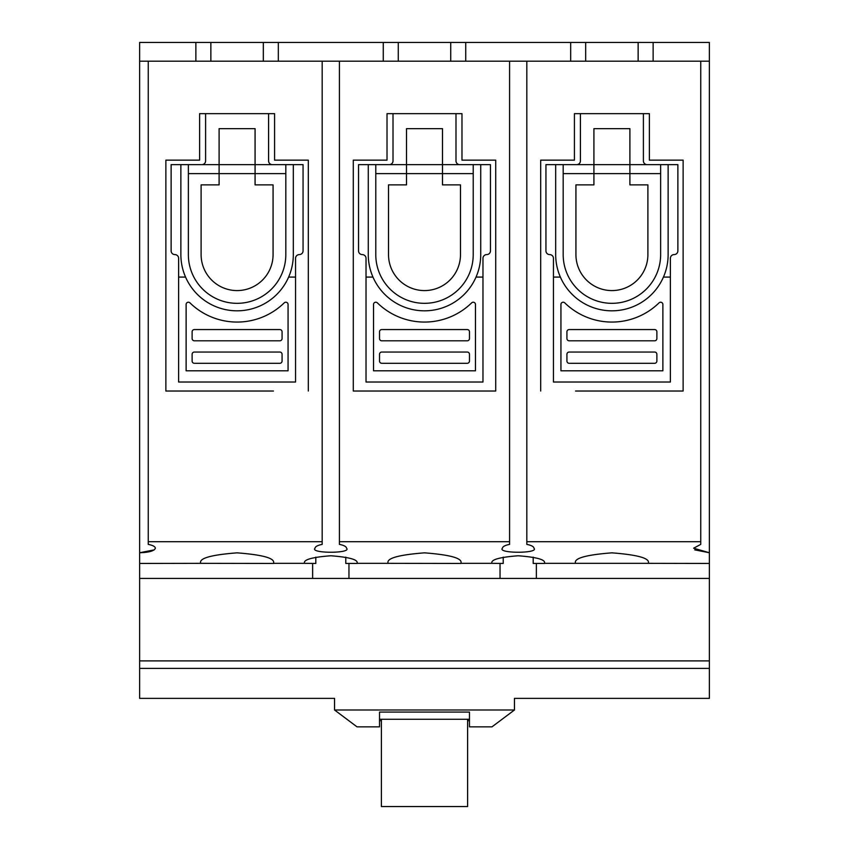 <?xml version="1.0" encoding="UTF-8"?>
<svg xmlns="http://www.w3.org/2000/svg" width="849" height="849" viewBox="0 0 849 849"><rect width="100%" height="100%" fill="white"/><g stroke="black" fill="none" stroke-linecap="round" stroke-linejoin="round"><path stroke-width="1.27" d="M585.672 61.192L585.672 42.45L709.361 42.45L709.361 61.192L148.257 61.192L148.257 544.389C152.841 545.313 155.208 546.586 155.378 548.199C154.38 550.937 149.137 552.444 139.639 552.741L139.639 42.45L263.328 42.45L263.328 61.192M154.253 549.876L139.639 552.741L139.639 578.434L312.634 578.434L312.634 563.449M273.452 391.028L165.873 391.028L165.873 160.143L199.611 160.143L199.611 113.66L199.611 160.143L165.873 160.143L165.873 391.028L200.735 391.028M526.826 61.192L526.826 541.704L700.743 541.704L700.743 544.389L693.622 548.199L709.361 552.741L709.361 563.449L648.265 563.333C650.334 558.377 638.215 554.875 611.906 552.848C585.608 554.875 573.489 558.377 575.548 563.333L544.442 563.333C545.928 559.756 537.184 557.231 518.208 555.766C499.223 557.231 490.478 559.756 491.964 563.333L460.858 563.333C462.928 558.377 450.808 554.875 424.5 552.848C398.192 554.875 386.072 558.377 388.142 563.333L357.036 563.333C358.522 559.756 349.777 557.231 330.792 555.766C311.816 557.231 303.072 559.756 304.558 563.333L273.452 563.333C275.511 558.377 263.392 554.875 237.094 552.848C210.785 554.875 198.666 558.377 200.735 563.333L139.639 563.449M648.265 563.333L575.548 563.333M339.42 61.192L339.42 541.704L509.58 541.704L509.58 544.389C505.006 545.313 502.629 546.586 502.459 548.199C496.867 553.59 539.539 553.59 533.947 548.199C533.777 546.586 531.4 545.313 526.826 544.389L526.826 541.704M148.257 541.704L322.174 541.704L322.174 544.389C317.6 545.313 315.223 546.586 315.053 548.199C309.461 553.59 352.133 553.59 346.541 548.199C346.371 546.586 343.994 545.313 339.42 544.389L339.42 541.704M273.452 563.449L200.735 563.333M315.807 557.124L315.807 563.449L304.558 563.333M460.858 563.449L388.142 563.333M503.213 557.124L503.213 563.449L491.964 563.333M348.96 563.449L348.96 578.434L312.634 578.434M536.366 563.449L536.366 578.434L348.96 578.434M648.265 391.028L683.127 391.028L683.127 160.143L649.389 160.143L649.389 113.66L649.389 160.143L683.127 160.143L683.127 391.028L575.548 391.028M585.672 42.45L263.328 42.45M274.577 113.66L274.577 160.143L274.577 113.66L199.611 113.66M461.983 113.66L461.983 160.143L461.983 113.66L387.017 113.66L387.017 160.143L387.017 113.66M574.423 160.143L574.423 113.66L574.423 160.143L540.696 160.143L540.696 391.028M334.548 709.997L514.452 709.997L491.964 726.861L469.476 726.861L469.476 712.067L379.524 712.067L379.524 726.861L357.036 726.861L334.548 709.997L334.548 698.377L139.639 698.377L139.639 578.434M148.257 61.192L139.639 61.192M139.639 660.893L709.361 660.893L709.361 578.434L536.366 578.434M514.452 709.997L514.452 698.377L709.361 698.377L709.361 668.396L139.639 668.396M709.361 61.192L709.361 552.741L694.747 549.876M709.361 563.449L709.361 578.434M709.361 660.893L709.361 668.396M387.017 160.143L353.29 160.143L353.29 391.028L495.71 391.028L495.71 160.143L461.983 160.143M308.304 391.028L308.304 160.143L274.577 160.143M322.174 541.704L322.174 61.192M544.442 563.449L533.193 563.449L533.193 557.124M649.389 113.66L574.423 113.66M700.743 541.704L700.743 61.192M509.58 541.704L509.58 61.192M357.026 563.449L345.787 563.449L345.787 557.124M500.04 578.434L500.04 563.449M381.392 720.727L379.524 720.727L379.524 719.273L469.476 719.273L469.476 720.727L467.608 720.727M379.524 719.273L379.524 712.067M469.476 719.273L469.476 712.067M381.392 719.273L381.392 806.55L467.608 806.55L467.608 719.273M656.882 354.298L656.882 361.048A2.25 2.25 0 0 1 654.632 363.298L569.18 363.298A2.25 2.25 0 0 1 566.93 361.048L566.93 354.298A2.25 2.25 0 0 1 569.18 352.048L654.632 352.048A2.25 2.25 0 0 1 656.882 354.298M566.93 338.56L566.93 331.81A2.25 2.25 0 0 1 569.18 329.561L654.632 329.561A2.25 2.25 0 0 1 656.882 331.81L656.882 338.56A2.25 2.25 0 0 1 654.632 340.799L569.18 340.799A2.25 2.25 0 0 1 566.93 338.56M629.894 173.631L593.918 173.631L593.918 128.655L629.894 128.655L629.894 184.88L647.893 184.88L647.893 254.594A35.987 35.987 0 0 1 611.906 290.581A35.987 35.987 0 0 1 575.93 254.594L575.93 184.88L593.918 184.88L593.918 173.631L563.184 173.631L563.184 254.594A48.722 48.722 0 0 0 611.906 303.326A48.722 48.722 0 0 0 660.639 254.594L660.639 173.631L629.894 173.631M553.442 382.029L670.381 382.029L670.381 258.34A3.746 3.746 0 0 1 674.127 254.594A3.746 3.746 0 0 0 677.873 250.848L677.873 164.642L545.939 164.642L545.939 250.848A3.746 3.746 0 0 0 549.685 254.594A3.746 3.746 0 0 1 553.442 258.34L553.442 382.029M560.934 304.451A2.25 2.25 0 0 1 564.755 302.849A67.464 67.464 0 0 0 659.057 302.849A2.25 2.25 0 0 1 662.878 304.451L662.878 370.79L560.934 370.79L560.934 304.451M670.381 277.082L663.44 277.082M560.382 277.082L553.442 277.082M643.393 113.66L643.393 160.896A3.746 3.746 0 0 0 647.14 164.642M576.673 164.642A3.746 3.746 0 0 0 580.419 160.896L580.419 113.66M668.131 164.642L668.131 254.594A56.225 56.225 0 0 1 611.906 310.819A56.225 56.225 0 0 1 555.681 254.594L555.681 164.642M563.184 164.642L563.184 173.631M660.639 173.631L660.639 164.642M653.136 42.45L653.136 61.192M570.677 61.192L570.677 42.45M638.14 42.45L638.14 61.192M282.07 354.298L282.07 361.048A2.25 2.25 0 0 1 279.82 363.298L194.368 363.298A2.25 2.25 0 0 1 192.118 361.048L192.118 354.298A2.25 2.25 0 0 1 194.368 352.048L279.82 352.048A2.25 2.25 0 0 1 282.07 354.298M192.118 338.56L192.118 331.81A2.25 2.25 0 0 1 194.368 329.561L279.82 329.561A2.25 2.25 0 0 1 282.07 331.81L282.07 338.56A2.25 2.25 0 0 1 279.82 340.799L194.368 340.799A2.25 2.25 0 0 1 192.118 338.56M255.082 173.631L219.106 173.631L219.106 128.655L255.082 128.655L255.082 184.88L273.07 184.88L273.07 254.594A35.987 35.987 0 0 1 237.094 290.581A35.987 35.987 0 0 1 201.107 254.594L201.107 184.88L219.106 184.88L219.106 173.631L188.361 173.631L188.361 254.594A48.722 48.722 0 0 0 237.094 303.326A48.722 48.722 0 0 0 285.816 254.594L285.816 173.631L255.082 173.631M178.619 382.029L295.558 382.029L295.558 258.34A3.746 3.746 0 0 1 299.315 254.594A3.746 3.746 0 0 0 303.061 250.848L303.061 164.642L171.127 164.642L171.127 250.848A3.746 3.746 0 0 0 174.873 254.594A3.746 3.746 0 0 1 178.619 258.34L178.619 382.029M186.122 304.451A2.25 2.25 0 0 1 189.943 302.849A67.464 67.464 0 0 0 284.245 302.849A2.25 2.25 0 0 1 288.066 304.451L288.066 370.79L186.122 370.79L186.122 304.451M295.558 277.082L288.618 277.082M185.56 277.082L178.619 277.082M268.581 113.66L268.581 160.896A3.746 3.746 0 0 0 272.327 164.642M201.86 164.642A3.746 3.746 0 0 0 205.607 160.896L205.607 113.66M293.319 164.642L293.319 254.594A56.225 56.225 0 0 1 237.094 310.819A56.225 56.225 0 0 1 180.869 254.594L180.869 164.642M188.361 164.642L188.361 173.631M285.816 173.631L285.816 164.642M278.323 42.45L278.323 61.192M195.864 61.192L195.864 42.45M210.86 61.192L210.86 42.45M469.476 354.298L469.476 361.048A2.25 2.25 0 0 1 467.226 363.298L381.774 363.298A2.25 2.25 0 0 1 379.524 361.048L379.524 354.298A2.25 2.25 0 0 1 381.774 352.048L467.226 352.048A2.25 2.25 0 0 1 469.476 354.298M379.524 338.56L379.524 331.81A2.25 2.25 0 0 1 381.774 329.561L467.226 329.561A2.25 2.25 0 0 1 469.476 331.81L469.476 338.56A2.25 2.25 0 0 1 467.226 340.799L381.774 340.799A2.25 2.25 0 0 1 379.524 338.56M442.488 173.631L406.512 173.631L406.512 128.655L442.488 128.655L442.488 184.88L460.487 184.88L460.487 254.594A35.987 35.987 0 0 1 424.5 290.581A35.987 35.987 0 0 1 388.513 254.594L388.513 184.88L406.512 184.88L406.512 173.631L375.778 173.631L375.778 254.594A48.722 48.722 0 0 0 424.5 303.326A48.722 48.722 0 0 0 473.222 254.594L473.222 173.631L442.488 173.631M366.025 382.029L482.975 382.029L482.975 258.34A3.746 3.746 0 0 1 486.721 254.594A3.746 3.746 0 0 0 490.467 250.848L490.467 164.642L358.533 164.642L358.533 250.848A3.746 3.746 0 0 0 362.279 254.594A3.746 3.746 0 0 1 366.025 258.34L366.025 382.029M373.528 304.451A2.25 2.25 0 0 1 377.349 302.849A67.464 67.464 0 0 0 471.651 302.849A2.25 2.25 0 0 1 475.472 304.451L475.472 370.79L373.528 370.79L373.528 304.451M482.975 277.082L476.024 277.082M372.976 277.082L366.025 277.082M455.987 113.66L455.987 160.896A3.746 3.746 0 0 0 459.733 164.642M389.267 164.642A3.746 3.746 0 0 0 393.013 160.896L393.013 113.66M480.725 164.642L480.725 254.594A56.225 56.225 0 0 1 424.5 310.819A56.225 56.225 0 0 1 368.275 254.594L368.275 164.642M375.778 164.642L375.778 173.631M473.222 173.631L473.222 164.642M465.73 42.45L465.73 61.192M383.27 61.192L383.27 42.45M398.266 61.192L398.266 42.45M450.734 42.45L450.734 61.192"/></g></svg>
